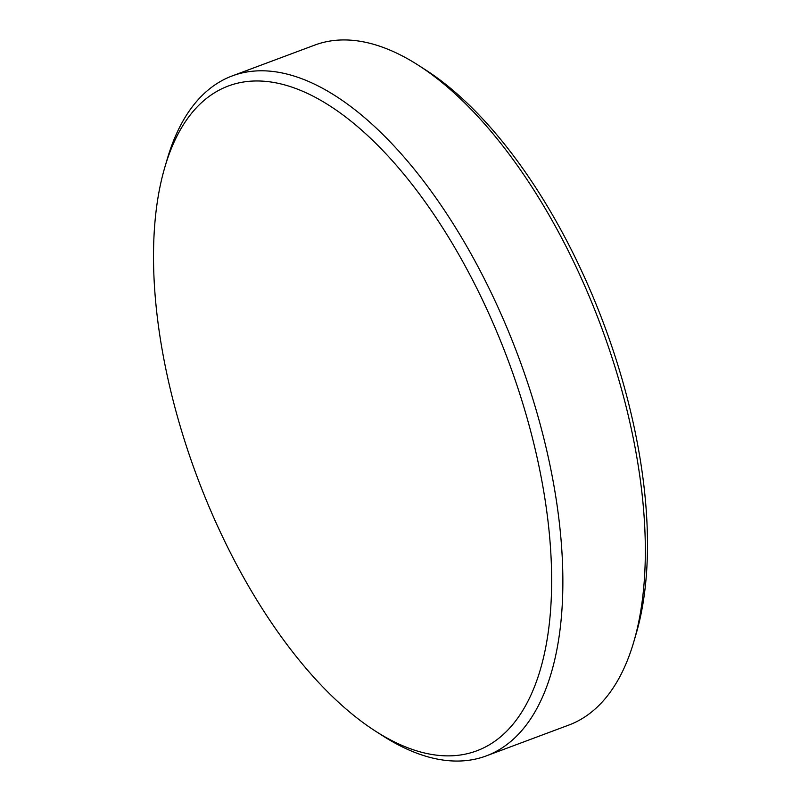 <?xml version="1.0" encoding="UTF-8"?>
<svg xmlns="http://www.w3.org/2000/svg" width="801" height="801" viewBox="0 0 801 801"><rect width="100%" height="100%" fill="white"/><g stroke="black" fill="none" stroke-linecap="round" stroke-linejoin="round"><path stroke-width="1.2" d="M164.866 167.159L167.279 158.938A362.943 169.832 69.5 0 1 232.26 75.905L314.763 45.086A362.943 169.832 69.5 0 1 316.435 44.486A362.943 169.832 69.5 0 1 418.262 65.191A362.943 169.832 69.5 0 1 633.721 642.062A362.943 169.832 69.5 0 1 568.74 725.095L486.237 755.914A362.943 169.832 69.5 0 1 484.565 756.514A362.943 169.832 69.5 0 1 382.738 735.809L375.529 731.183A354.863 166.047 69.5 0 1 164.866 167.159A354.863 166.047 69.5 0 1 230.027 85.387A354.863 166.047 69.5 0 1 509.406 363.794A354.863 166.047 69.5 0 1 475.083 751.428A354.863 166.047 69.5 0 1 375.529 731.183M232.26 75.905A362.943 169.832 69.5 0 1 233.932 75.304A362.943 169.832 69.5 0 1 519.008 358.267A362.943 169.832 69.5 0 1 486.237 755.914M418.262 65.191L425.471 69.817A354.863 166.047 69.5 0 1 636.134 633.841L633.721 642.062"/></g></svg>
